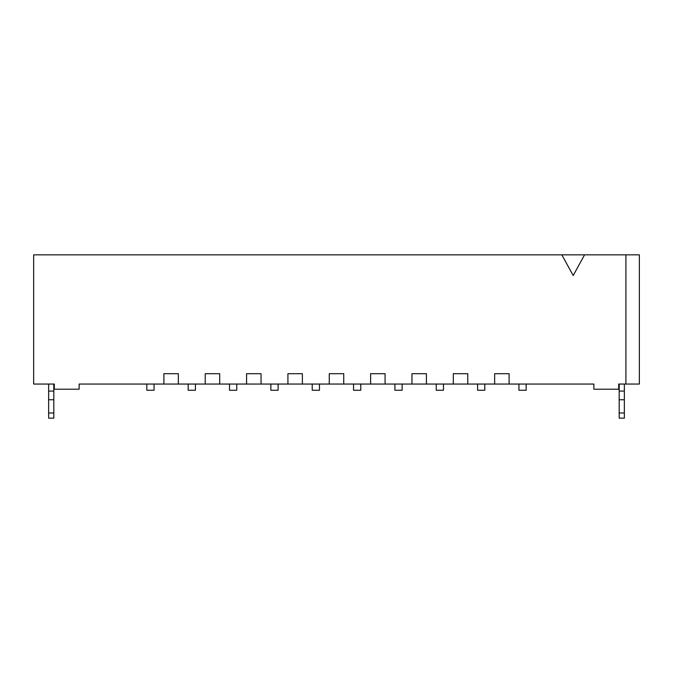 <?xml version="1.0" encoding="UTF-8"?>
<svg xmlns="http://www.w3.org/2000/svg" width="673" height="673" viewBox="0 0 673 673"><rect width="100%" height="100%" fill="white"/><g stroke="black" fill="none" stroke-linecap="round" stroke-linejoin="round"><path stroke-width="1.01" d="M561.829 254.848L573.203 275.518L584.568 254.848L33.65 254.848L33.65 384.047L54.32 384.047L54.32 389.213L79.128 389.213L79.128 384.047L593.872 384.047L593.872 389.213L618.68 389.213L618.68 384.047L639.35 384.047L639.35 254.848L625.915 254.848L625.915 384.047M54.32 384.047L53.806 384.047L53.806 391.072L48.641 391.072L48.641 384.047L48.12 384.047M624.88 384.047L624.359 384.047L624.359 391.072L619.194 391.072L619.194 384.047L618.68 384.047M584.568 254.848L625.915 254.848M178.353 384.047L178.353 373.708L163.884 373.708L163.884 384.047M219.701 384.047L219.701 373.708L205.231 373.708L205.231 384.047M261.048 384.047L261.048 373.708L246.579 373.708L246.579 384.047M302.387 384.047L302.387 373.708L287.918 373.708L287.918 384.047M343.735 384.047L343.735 373.708L329.265 373.708L329.265 384.047M385.082 384.047L385.082 373.708L370.613 373.708L370.613 384.047M426.421 384.047L426.421 373.708L411.952 373.708L411.952 384.047M467.769 384.047L467.769 373.708L453.299 373.708L453.299 384.047M509.116 384.047L509.116 373.708L494.647 373.708L494.647 384.047M48.641 391.072L48.641 399.762L53.806 399.762L53.806 391.072M48.641 399.762L48.641 418.152L53.806 418.152L53.806 412.986L48.641 412.986M53.806 399.762L53.806 412.986M619.194 391.072L619.194 399.762L624.359 399.762L624.359 391.072M619.194 399.762L619.194 418.152L624.359 418.152L624.359 412.986L619.194 412.986M624.359 399.762L624.359 412.986M146.832 384.047L146.832 390.247L154.067 390.247L154.067 384.047M518.933 384.047L518.933 390.247L526.168 390.247L526.168 384.047M477.586 384.047L477.586 390.247L484.821 390.247L484.821 384.047M436.247 384.047L436.247 390.247L443.482 390.247L443.482 384.047M394.9 384.047L394.9 390.247L402.134 390.247L402.134 384.047M353.552 384.047L353.552 390.247L360.787 390.247L360.787 384.047M312.213 384.047L312.213 390.247L319.448 390.247L319.448 384.047M270.866 384.047L270.866 390.247L278.1 390.247L278.1 384.047M229.518 384.047L229.518 390.247L236.753 390.247L236.753 384.047M188.179 384.047L188.179 390.247L195.414 390.247L195.414 384.047"/></g></svg>
